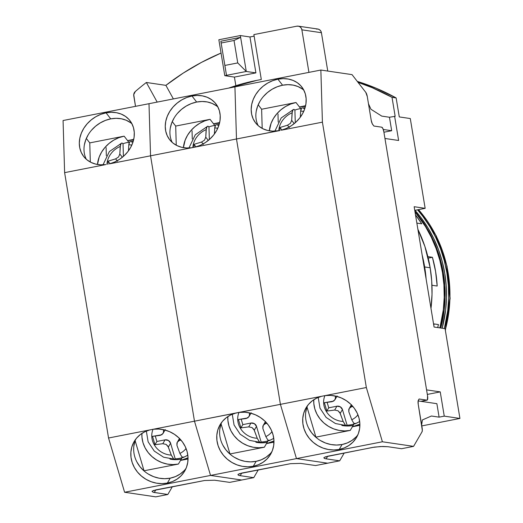 <?xml version="1.0" encoding="UTF-8"?>
<svg xmlns="http://www.w3.org/2000/svg" width="523" height="523" viewBox="0 0 523 523"><rect width="100%" height="100%" fill="white"/><g stroke="black" fill="none" stroke-linecap="round" stroke-linejoin="round"><path stroke-width="0.78" d="M442.177 328.228A125.736 119.78 -81.6 0 0 415.027 210.318L421.172 217.836L427.945 227.819L433.737 238.462L438.503 249.667L442.183 261.317L444.759 273.307L446.191 285.519L446.479 297.835L445.603 310.139L442.177 328.228M414.961 211.619A125.736 119.78 98.4 0 1 440.797 328.026L444.23 309.936L445.099 297.633L444.818 285.316L443.386 273.104L440.811 261.114L437.123 249.464L432.364 238.259L426.565 227.616L419.799 217.633L414.961 211.619M445.289 329.961A128.024 121.964 -81.6 0 0 418.518 209.638L435.705 235.089L446.688 265.481L449.924 298.169L445.289 329.961M417.57 209.821A128.024 121.964 98.4 0 1 444.347 328.549L447.766 310.387L448.656 297.862L448.368 285.323L446.904 272.888L444.289 260.676L440.536 248.811L435.685 237.409L429.788 226.57L422.891 216.411L417.57 209.821M422.146 255.015A136.248 129.802 98.4 0 1 424.663 266.959A136.248 129.802 98.4 0 1 426.134 279.099L424.663 266.959L430.161 267.769L424.663 266.959L422.146 255.008M430.985 308.42A136.248 129.802 -81.6 0 0 430.161 267.769A136.248 129.802 -81.6 0 0 417.897 229.349L424.898 246.47L430.161 267.769L431.717 281.001L432.024 294.351L430.985 308.42M353.293 425.212L353.143 424.284L353.293 425.212M267.364 442.04L267.207 441.118L267.364 442.04M181.429 458.867L181.278 457.945L181.429 458.867M368.48 103.77L370.957 109.268L381.751 116.113L389.452 117.244L391.681 130.717L383.261 129.475L391.681 130.717L383.921 132.234L391.681 130.717L389.452 117.244L395.159 116.315L392.015 97.33L396.14 97.938A219.464 209.076 -81.6 0 0 357.294 81.411L376.462 88.361L396.14 97.938L399.284 116.923L410.287 118.544L399.284 116.923L396.14 97.938L392.015 97.33L395.159 116.315L389.452 117.244L381.751 116.113L370.957 109.268L368.48 103.77M133.77 95.846A4.57 4.354 98.4 0 1 135.32 91.499A260.611 248.275 98.4 0 1 146.355 82.477L165.889 85.354A260.611 248.275 98.4 0 1 221.052 53.052L201.499 62.368L183.246 73.083L165.889 85.354L173.375 98.925L165.889 85.354L146.355 82.477L157.181 102.096L146.355 82.477A260.611 248.275 98.4 0 0 135.32 91.499L133.725 94.637L135.509 106.339L133.77 95.846M261.31 79.496L257.015 80.333L261.31 79.496L253.877 34.596L261.31 79.496M422.388 419.943L421.649 424.964L422.388 419.943L431.403 416.014L422.388 419.943M237.743 62.923L234.029 40.48L221.137 43.004L224.857 65.447L237.743 62.923L234.029 40.48L240.632 37.349L220.863 41.219L221.137 43.004L234.029 40.48L240.632 37.349L246.281 71.468L237.743 62.923L246.281 71.468L226.511 75.338L221.137 43.004L220.863 41.219L240.632 37.349L240.332 35.551L218.849 39.761L224.792 75.678L226.511 75.338L224.857 65.447L237.743 62.923M358.026 82.359A219.464 209.076 98.4 0 1 392.015 97.33L372.337 87.753L358.026 82.359M298.254 26.15A4.57 4.354 98.4 0 0 296.842 26.183L253.877 34.596L296.842 26.183L298.541 26.202L300.097 26.902L301.274 28.177L301.882 29.831L308.93 72.377L301.882 29.831L321.41 32.707L327.758 71.056L321.41 32.707A4.57 4.354 -81.6 0 0 317.781 29.027L298.254 26.15A4.57 4.354 98.4 0 1 301.882 29.831L321.41 32.707L320.802 31.053L319.625 29.778L318.076 29.079L316.369 29.059M228.662 88.099A214.894 204.722 98.4 0 1 257.015 80.333L228.662 88.099M418.132 400.919L436.875 403.678L439.104 417.145L431.403 416.014L439.104 417.145L444.256 416.138L439.104 417.145L436.875 403.678L418.132 400.919L419.093 398.997L426.931 400.154L420.917 401.331L427.402 399.886L427.566 395.865A4.57 1.321 -101.1 0 1 427.069 400.147A4.57 1.321 -101.1 0 1 426.931 400.154L419.093 398.997L418.354 400.258A4.57 1.321 -101.1 0 0 418.217 404.24L422.133 427.899A4.57 1.321 -101.1 0 1 421.996 431.88L413.575 446.367L401.546 448.721L388.02 446.727L401.546 448.721L413.575 446.367L421.996 431.88L422.316 430.311L418.217 404.24L418.139 400.899M398.624 140.478L394.61 116.237L398.624 140.478L384.954 138.471L398.624 140.478M410.287 118.544L425.153 208.337L414.759 210.37L425.153 208.337L414.151 206.716L425.153 208.337L410.287 118.544M414.151 206.716L434.07 327.032L445.073 328.653L434.07 327.032L414.151 206.716M421.806 425.912L459.933 418.446L445.073 328.653L459.933 418.446L444.256 416.138L440.242 391.89L427.33 394.42L440.242 391.89L426.578 389.883L440.242 391.89L444.256 416.138L459.933 418.446L421.806 425.912M255.904 72.887L249.961 36.97L240.332 35.551L246.281 71.468L255.904 72.887L246.281 71.468L224.792 75.678L234.422 77.09L255.904 72.887L249.961 36.97L240.332 35.551L218.849 39.761L224.792 75.678L234.422 77.09L235.847 85.7L234.422 77.09L255.904 72.887M254.132 36.152L249.961 36.97L254.132 36.152M214.391 134.025L214.737 127.939A19.214 15.965 142.2 0 1 217.738 128.305A19.214 15.965 142.2 0 0 214.737 127.939L214.397 133.921M217.548 125.2A26.588 22.09 142.2 0 1 218.941 125.193M208.134 126.278L208.965 126.893L209.344 139.543L208.965 126.893A26.595 22.097 142.2 0 1 213.253 125.703A26.595 22.097 142.2 0 1 215.313 125.383A26.595 22.097 142.2 0 0 213.253 125.703A26.595 22.097 142.2 0 0 208.965 126.893L207.873 126.213L206.984 126.638L206.363 128.115L205.761 137.17L208.291 140.439L205.761 137.17L204.506 140.157L201.584 142.034L203.408 144.387M214.744 125.37A29.262 24.313 -37.8 0 0 213.149 125.729L214.803 125.448L213.495 123.761L214.744 125.37M210.063 119.336L213.495 123.761L219.653 122.552L213.495 123.761A29.262 24.313 142.2 0 1 219.503 123.206L213.495 123.761L210.063 119.336L175.689 126.069L172.244 121.624L175.689 126.069L210.063 119.336A29.262 24.313 142.2 0 0 183.41 147.643L185.135 140.19L187.541 135.248L190.843 130.678L194.916 126.664L199.603 123.356L204.715 120.885L210.063 119.336M177.441 113.386L181.514 109.366L186.195 106.064L191.313 103.587L196.661 102.044L191.987 96.01A29.262 24.313 142.2 0 1 215.881 103.802A29.262 24.313 142.2 0 1 195.301 147.048L191.725 147.748A29.262 24.313 142.2 0 1 169.622 139.654A29.262 24.313 142.2 0 1 168.419 113.792A29.262 24.313 142.2 0 1 191.987 96.01L196.661 102.044A29.262 24.313 -37.8 0 0 172.244 142.452M221.634 422.401A29.262 26.621 -149.8 0 0 227.008 451.179A29.262 26.621 -149.8 0 0 256.139 461.338L253.282 466.261A29.262 26.621 30.2 0 1 223.144 454.918A29.262 26.621 30.2 0 1 220.059 424.781A29.262 26.621 30.2 0 1 235.657 413.118L239.233 412.418A29.262 26.621 30.2 0 1 268.136 424.8A29.262 26.621 30.2 0 1 270.653 454.193A29.262 26.621 30.2 0 1 253.282 466.261L256.139 461.338A29.262 26.621 -149.8 0 0 271.94 451.65M264.344 447.23A29.262 26.621 30.2 0 1 227.858 416.576L227.904 420.512L228.924 425.833L230.996 430.959L234.049 435.672L237.958 439.804L242.58 443.19L247.732 445.707L253.224 447.25L258.833 447.766L264.344 447.23L229.976 453.957L221.059 423.846L229.976 453.957L264.344 447.23L266.449 443.615L264.344 447.23M267.207 442.301L266.449 443.615L273.967 442.144L266.449 443.615L267.207 442.301L261.807 442.837L256.316 442.366A29.262 26.621 -149.8 0 0 267.207 442.301L268.038 440.876L267.207 442.301M255.806 442.092L256.316 442.366L255.806 442.092M273.745 438.3A26.588 24.189 30.2 0 1 269.711 440.307L267.9 440.15L265.828 436.581L262.866 428.54L265.828 436.581A19.214 17.475 30.2 0 0 271.999 431.638A19.214 17.475 30.2 0 1 265.828 436.581M249.288 415.883L248.889 416.779L246.261 418.511L238.442 419.524L240.92 427.892L242.809 424.637L250.975 423.035L248.739 426.879L250.975 423.035A4.57 4.158 -149.8 0 1 256.512 426.376L254.374 423.669L250.975 423.035L242.809 424.637L240.92 427.892L248.739 426.879L252.086 427.598L254.276 430.22L256.512 426.376L261.127 441.981A26.595 24.195 30.2 0 0 265.534 441.504A26.595 24.195 30.2 0 0 268.704 440.667A26.595 24.195 30.2 0 1 265.534 441.504A26.595 24.195 30.2 0 1 261.127 441.981L256.512 426.376L254.276 430.22L257.238 438.267L259.558 442.053M265.488 421.492L264.958 423.029M242.809 424.637L241.208 419.211L242.809 424.637M265.449 421.558L262.853 426.16L262.866 428.54L263.2 425.421L266.403 422.695L265.926 423.512L266.913 423.277M249.151 412.804L249.321 413.49L249.654 412.915L249.242 416.027L247.778 417.936L238.442 419.524L240.92 427.892L248.739 426.879L252.086 427.598L253.93 429.461L257.238 438.267A19.214 17.475 30.2 0 1 238.991 412.451A19.214 17.475 30.2 0 0 257.238 438.267L259.303 441.83M263.2 425.421L264.337 424.218L265.926 423.512M261.121 441.994L260.389 442.386L249.517 440.373L240.188 434.24L234.062 425.009L232.277 414.249M273.96 440.967L266.449 443.615A29.262 26.621 30.2 0 0 273.96 440.967M220.948 424.166L219.778 429.291M222.791 445.066L225.844 449.787L229.754 453.918M234.376 457.305L239.527 459.822L245.012 461.364L250.628 461.874L256.139 461.338L261.356 459.776L266.063 457.239L270.084 453.833M170.308 128.03L171.727 122.898L174.139 117.95M216.326 105.77L212.07 103.384L207.239 101.939L202.041 101.488L196.661 102.044A29.262 24.313 -37.8 0 1 217.928 107.045M239.273 473.714L290.533 463.679L300.601 463.398L315.611 465.548L300.601 463.398L290.533 463.679L242.044 472.995L238.076 474.335M239.063 475.446L240.214 475.675L241.737 473.06L240.214 475.675L238.285 475.165L237.952 474.479M240.214 475.675L253.74 477.662L258.31 469.811L253.74 477.662L241.711 480.022L253.74 477.662L240.214 475.675M176.264 145.231L175.689 126.069L176.264 145.231M237.435 412.699L194.478 421.185L150.546 155.815L236.481 138.987L280.413 404.351L237.435 412.699M135.699 439.228A29.262 26.621 -149.8 0 0 141.073 468.007A29.262 26.621 -149.8 0 0 170.21 478.166L167.347 483.089A29.262 26.621 30.2 0 1 137.216 471.746A29.262 26.621 30.2 0 1 134.123 441.608A29.262 26.621 30.2 0 1 149.722 429.945L194.478 421.185L150.546 155.815L194.478 421.185L210.534 475.433L124.605 492.261L210.534 475.433L194.478 421.185L210.534 475.433L241.711 480.022L210.534 475.433L241.711 480.022L210.534 475.433L296.469 458.606L210.534 475.433L194.478 421.185L235.657 413.118L230.689 414.961L226.263 417.714L222.543 421.263L219.66 425.493L217.725 430.233L216.81 435.313L216.947 440.543L218.13 445.74L220.314 450.708L223.426 455.258L227.342 459.227L231.924 462.469L236.997 464.869L242.384 466.326L247.876 466.797L253.282 466.261L258.388 464.738L263.017 462.286L266.992 458.991L270.175 454.984L272.437 450.395L273.706 445.413L273.928 440.209L273.098 434.979L271.241 429.913L268.436 425.199L264.775 421.015L260.402 417.511L255.472 414.817L250.171 413.033L244.692 412.222L239.233 412.418L280.413 404.351L296.469 458.606L327.646 463.195L315.611 465.548L339.675 460.835L344.239 452.983L339.675 460.835L327.646 463.195L296.469 458.606L327.646 463.195L296.469 458.606L280.413 404.351L296.469 458.606L382.405 441.778L296.469 458.606L280.413 404.351L236.481 138.987L234.932 86.87L148.996 103.698L150.546 155.815L191.725 147.748L186.489 147.976L181.488 147.238L176.898 145.557L172.891 143.001L169.622 139.654L167.203 135.653L165.726 131.136L165.242 126.278L165.771 121.244L167.301 116.237L169.766 111.425L173.074 106.993L177.114 103.109L181.723 99.906L186.744 97.513L191.987 96.01L197.256 95.454L202.355 95.866L207.108 97.232L211.325 99.507L214.861 102.593L217.581 106.385L219.385 110.745L220.209 115.511L220.02 120.506L218.823 125.546L216.672 130.443L213.632 135.019L209.828 139.105L205.395 142.557L200.492 145.237L195.301 147.048L236.481 138.987L280.413 404.351L325.169 395.591A29.262 26.621 30.2 0 1 354.071 407.973A29.262 26.621 30.2 0 1 356.581 437.365A29.262 26.621 30.2 0 1 339.211 449.434A29.262 26.621 30.2 0 1 309.08 438.091A29.262 26.621 30.2 0 1 305.988 407.953A29.262 26.621 30.2 0 1 321.586 396.29L280.413 404.351L236.481 138.987L277.654 130.92A29.262 24.313 142.2 0 1 255.551 122.827A29.262 24.313 142.2 0 1 254.355 96.964A29.262 24.313 142.2 0 1 277.916 79.182L282.59 85.216A29.262 24.313 -37.8 0 0 258.179 125.625M192.281 138.955L192.039 130.763L192.281 138.955M148.44 474.132L153.599 476.649L159.084 478.192L164.693 478.702L170.21 478.166L167.347 483.089L172.453 481.572L177.081 479.114L181.063 475.825L184.24 471.811L186.508 467.229L187.77 462.24L187.992 457.037L187.162 451.807L185.312 446.74L182.501 442.027L178.84 437.843L174.466 434.338L169.537 431.645L164.235 429.86L158.757 429.05L153.304 429.246A29.262 26.621 30.2 0 1 182.207 441.628A29.262 26.621 30.2 0 1 184.717 471.02A29.262 26.621 30.2 0 1 167.347 483.089L161.947 483.625L156.455 483.154L151.069 481.696L145.989 479.303L141.413 476.054L137.49 472.086L134.385 467.536L132.195 462.567L131.012 457.377L130.874 452.14L131.796 447.06L133.725 442.321L136.608 438.097L140.334 434.541L144.76 431.795L149.722 429.945L108.549 438.013L124.605 492.261L155.776 496.85L167.811 494.497L153.128 492.274L154.285 492.503L155.802 489.888L154.285 492.503L167.811 494.497L155.776 496.85L124.605 492.261L108.549 438.013L64.617 172.642L63.067 120.525L148.996 103.698L150.546 155.815L148.996 103.698L63.067 120.525L64.617 172.642L105.79 164.575L100.56 164.804L95.552 164.065L90.963 162.385L86.962 159.829L83.687 156.488L81.268 152.481L79.79 147.97L79.306 143.106L79.842 138.072L81.366 133.064L83.83 128.253L87.145 123.82L91.179 119.937L95.794 116.734L100.808 114.341L106.051 112.837L110.726 118.871L106.051 112.837L111.321 112.282L116.426 112.693L121.173 114.06L125.396 116.335L128.926 119.421L131.646 123.212L133.45 127.573L134.274 132.339L134.091 137.333L132.894 142.374L130.737 147.27L127.704 151.847L123.899 155.939L119.46 159.384L114.557 162.065L109.372 163.876L150.546 155.815L194.478 421.185L108.549 438.013L64.617 172.642L105.79 164.575A29.262 24.313 142.2 0 1 83.687 156.488A29.262 24.313 142.2 0 1 82.484 130.619A29.262 24.313 142.2 0 1 106.051 112.837A29.262 24.313 142.2 0 1 129.946 120.636A29.262 24.313 142.2 0 1 109.372 163.876L150.546 155.815L148.996 103.698L234.932 86.87L236.481 138.987L279.459 130.639L272.424 131.149L267.416 130.41L262.834 128.73L258.826 126.167L255.551 122.827L253.132 118.826L251.655 114.308L251.171 109.451L251.707 104.417L253.23 99.403L255.695 94.598L259.009 90.165L263.043 86.282L267.658 83.079L272.679 80.686L277.916 79.182A29.262 24.313 142.2 0 1 301.81 86.975A29.262 24.313 142.2 0 1 281.237 130.22L322.41 122.153L366.342 387.523L321.586 396.29L316.624 398.134L312.198 400.886L308.472 404.436L305.595 408.659L303.66 413.399L302.745 418.485L302.876 423.715L304.059 428.912L306.249 433.881L309.355 438.431L313.277 442.399L317.853 445.642L322.933 448.041L328.32 449.499L333.811 449.97L339.211 449.434L342.075 444.511L339.211 449.434L344.324 447.91L348.952 445.459L352.927 442.164L356.104 438.15L358.373 433.567L359.641 428.585L359.863 423.382L359.026 418.152L357.176 413.085L354.365 408.371L350.711 404.187L346.331 400.683L341.401 397.99L336.099 396.205L330.621 395.395L325.169 395.591L366.342 387.523L382.405 441.778L413.575 446.367L382.405 441.778L366.342 387.523L322.41 122.153L320.861 70.043L234.932 86.87L236.481 138.987L234.932 86.87L320.861 70.043L322.41 122.153L281.237 130.22L286.421 128.403L291.324 125.729L295.763 122.277L299.568 118.191L302.601 113.615L304.759 108.719L305.955 103.678L306.145 98.684L305.321 93.918L303.51 89.557L300.79 85.765L297.26 82.673L293.037 80.405L288.291 79.038L283.185 78.627L277.916 79.182L282.59 85.216L277.242 86.759L272.13 89.23L267.443 92.538L263.37 96.559M214.96 126.435L214.737 127.939L215.698 124.814L219.124 124.598M207.108 126.494L206.14 129.626A19.214 15.965 142.2 0 0 192.882 147.584A19.214 15.965 142.2 0 1 206.14 129.626L205.761 137.17L204.506 140.157L201.584 142.034L193.974 144.355L195.935 146.878L193.974 144.355L201.584 142.034L203.068 143.956M193.974 144.355L194.02 147.362M188.947 147.989L195.275 134.771L207.736 126.206M428.219 258.127L432.423 257.303L435.594 271.515L437.182 286.035L431.952 285.264L437.182 286.035A127.109 121.088 98.4 0 0 432.423 257.303L427.853 256.63L432.423 257.303L428.219 258.127M437.699 327.568L438.451 324.567A127.109 121.088 98.4 0 1 437.699 327.568M434.123 323.933L433.783 325.306A122.532 116.734 -81.6 0 0 434.123 323.933M433.541 323.848L438.451 324.567L433.541 323.848M421.767 223.818L416.864 223.092L421.767 223.818L415.51 214.927A127.109 121.088 98.4 0 1 421.767 223.818M415 211.867L425.474 226.544L431.331 237.305L436.143 248.628L439.869 260.408L442.471 272.529L443.922 284.872L444.21 297.326L443.327 309.766L439.902 327.895A127.109 121.088 -81.6 0 0 415 211.867M128.462 150.853L128.802 144.766A19.214 15.965 142.2 0 1 131.809 145.133A19.214 15.965 142.2 0 0 128.802 144.766L128.462 150.748M131.613 142.027A26.588 22.09 142.2 0 1 133.012 142.021M122.199 143.106L123.023 143.714L123.408 156.37L123.036 143.72A26.595 22.097 142.2 0 1 127.318 142.531A26.595 22.097 142.2 0 1 129.377 142.21A26.595 22.097 142.2 0 0 127.318 142.531A26.595 22.097 142.2 0 0 123.036 143.72L121.944 143.041L121.048 143.465L120.434 144.943L119.826 154.004L122.356 157.266L119.826 154.004L118.571 156.985L115.648 158.861L117.479 161.215M128.808 142.197A29.262 24.313 -37.8 0 0 127.213 142.557L128.867 142.276L127.56 140.589L128.808 142.197M124.134 136.163L127.56 140.589L133.725 139.386L127.56 140.589A29.262 24.313 142.2 0 1 133.574 140.033L127.56 140.589L124.134 136.163L89.76 142.897L86.315 138.451L89.76 142.897L124.134 136.163A29.262 24.313 142.2 0 0 97.474 164.47L99.2 157.018L101.606 152.075L104.914 147.506L108.987 143.492L113.668 140.184L118.78 137.712L124.134 136.163M91.505 130.214L95.578 126.2L100.266 122.892L105.378 120.414L110.726 118.871A29.262 24.313 -37.8 0 0 86.315 159.28M178.415 464.058A29.262 26.621 30.2 0 1 141.923 433.41L141.975 437.339L142.988 442.667L145.067 447.786L148.114 452.5L152.03 456.631L156.652 460.018L161.803 462.535L167.288 464.078L172.897 464.594L178.415 464.058L144.041 470.785L135.13 440.673L144.041 470.785L178.415 464.058L180.513 460.443L178.415 464.058M181.278 459.135L180.513 460.443L188.038 458.972L180.513 460.443L181.278 459.135L175.878 459.665L170.387 459.201A29.262 26.621 -149.8 0 0 181.278 459.135L182.102 457.71L181.278 459.135M169.877 458.919L170.387 459.201L169.877 458.919M187.816 455.134A26.588 24.189 30.2 0 1 183.782 457.135L181.965 456.978L179.899 453.408L176.937 445.367L179.899 453.408A19.214 17.475 30.2 0 0 186.064 448.466A19.214 17.475 30.2 0 1 179.899 453.408M163.353 432.711L162.954 433.606L160.332 435.339L152.507 436.352L154.985 444.72L156.88 441.464L165.039 439.863L162.81 443.707L165.039 439.863A4.57 4.158 -149.8 0 1 170.576 443.203L168.445 440.497L165.039 439.863L156.88 441.464L154.985 444.72L162.81 443.707L166.157 444.426L168.341 447.054L170.576 443.203L175.198 458.808A26.595 24.195 30.2 0 0 179.598 458.331A26.595 24.195 30.2 0 0 182.775 457.494A26.595 24.195 30.2 0 1 179.598 458.331A26.595 24.195 30.2 0 1 175.198 458.808L170.576 443.203L168.341 447.054L171.302 455.095L173.629 458.887M179.552 438.32L179.023 439.856M156.88 441.464L155.272 436.038L156.88 441.464M179.513 438.385L176.924 442.988L176.937 445.367L177.264 442.249L177.912 441.451M177.264 442.249L180.468 439.523L179.99 440.346L180.984 440.105M163.215 429.631L163.385 430.318L163.725 429.743L163.307 432.854L161.842 434.763L152.507 436.352L154.985 444.72L162.81 443.707L166.157 444.426L167.994 446.289L171.302 455.095A19.214 17.475 30.2 0 1 153.062 429.278A19.214 17.475 30.2 0 0 171.302 455.095L173.375 458.664M175.185 458.821L174.46 459.214L163.581 457.2L154.259 451.068L148.133 441.837L146.348 431.076M188.025 457.795L180.513 460.443A29.262 26.621 30.2 0 0 188.025 457.795M135.019 440.994L133.849 446.119M136.863 461.901L139.909 466.614L143.825 470.746M184.148 470.667L180.128 474.067L175.421 476.603L170.21 478.166A29.262 26.621 -149.8 0 0 186.005 468.477M84.373 144.858L85.798 139.726L88.204 134.777M130.397 122.598L126.135 120.212L121.31 118.767L116.106 118.316L110.726 118.871A29.262 24.313 -37.8 0 1 131.999 123.873M153.344 490.541L204.604 480.506L214.672 480.225L229.682 482.376L214.672 480.225L204.604 480.506L156.116 489.822L152.147 491.162M153.128 492.274L152.016 491.306M167.811 494.497L172.374 486.638L167.811 494.497M90.329 162.058L89.76 142.897L90.329 162.058M241.711 480.022L229.682 482.376L241.711 480.022M106.352 155.782L106.104 147.591L106.352 155.782M129.024 143.263L128.802 144.766L129.769 141.641L133.195 141.432M121.173 143.322L120.212 146.453A19.214 15.965 142.2 0 0 106.947 164.412A19.214 15.965 142.2 0 1 120.212 146.453L119.826 154.004L118.571 156.985L115.648 158.861L108.045 161.182L110 163.706L108.045 161.182L115.648 158.861L117.139 160.783M108.045 161.182L108.091 164.189M103.018 164.817L109.34 151.598L121.8 143.034M300.326 117.198L300.666 111.111A19.214 15.965 142.2 0 1 303.673 111.477A19.214 15.965 142.2 0 0 300.666 111.111L300.326 117.093M303.477 108.372A26.588 22.09 142.2 0 1 304.876 108.366M294.07 109.451L294.9 110.065L295.273 122.715L294.9 110.065A26.595 22.097 142.2 0 1 299.182 108.876A26.595 22.097 142.2 0 1 301.241 108.555A26.595 22.097 142.2 0 0 299.182 108.876A26.595 22.097 142.2 0 0 294.9 110.065L293.808 109.379L292.913 109.81L292.298 111.288L291.69 120.342L294.22 123.605L291.69 120.342L290.442 123.323L287.513 125.206L289.343 127.56M299.078 108.902L300.673 108.542L299.424 106.934A29.262 24.313 142.2 0 1 305.439 106.378L299.424 106.934L295.998 102.508L261.624 109.242L258.179 104.796L261.624 109.242L262.193 128.403L261.624 109.242L295.998 102.508L290.651 104.051L285.532 106.529L280.851 109.837L276.778 113.851L273.477 118.42L271.064 123.363L269.345 130.815A29.262 24.313 142.2 0 1 295.998 102.508L300.673 108.542A29.262 24.313 -37.8 0 0 299.078 108.895M307.563 405.573A29.262 26.621 -149.8 0 0 312.937 434.352A29.262 26.621 -149.8 0 0 342.075 444.511A29.262 26.621 -149.8 0 0 357.869 434.822M350.279 430.396A29.262 26.621 30.2 0 1 313.787 399.749L313.839 403.678L314.853 409.006L316.931 414.131L319.984 418.845L323.894 422.976L328.516 426.363L333.667 428.88L339.152 430.422L344.762 430.932L350.279 430.396L315.905 437.13L306.994 407.018L315.905 437.13L350.279 430.396L352.378 426.788L350.279 430.396M353.143 425.474L352.378 426.788L359.902 425.317L352.378 426.788L353.143 425.474L347.743 426.01L342.251 425.539A29.262 26.621 -149.8 0 0 353.143 425.474L353.973 424.048L353.143 425.474M341.741 425.264L342.251 425.539L341.741 425.264M359.68 421.473A26.588 24.189 30.2 0 1 355.647 423.48L353.829 423.323L351.763 419.753L348.802 411.712L351.763 419.753A19.214 17.475 30.2 0 0 357.928 414.811A19.214 17.475 30.2 0 1 351.763 419.753M335.217 399.056L334.825 399.951L332.197 401.684L324.371 402.697L326.849 411.065L328.745 407.809L336.91 406.208L334.674 410.052L336.91 406.208A4.57 4.158 -149.8 0 1 342.441 409.548L340.31 406.835L336.91 406.208L328.745 407.809L326.849 411.065L334.674 410.052L338.021 410.771L340.205 413.392L342.441 409.548L347.063 425.153A26.595 24.195 30.2 0 0 351.463 424.676A26.595 24.195 30.2 0 0 354.64 423.839A26.595 24.195 30.2 0 1 351.463 424.676A26.595 24.195 30.2 0 1 347.063 425.153L342.441 409.548L340.205 413.392L343.173 421.44L345.494 425.225M351.417 404.665L350.887 406.201M328.745 407.809L327.137 402.383L328.745 407.809M351.378 404.73L348.789 409.332L348.802 411.712L349.135 408.594L352.339 405.868L351.861 406.685L352.848 406.449M335.08 395.976L335.256 396.663L335.589 396.088L335.171 399.199L333.707 401.108L324.371 402.697L326.849 411.065L334.674 410.052L338.021 410.771L339.858 412.634L343.173 421.44A19.214 17.475 30.2 0 1 324.927 395.617A19.214 17.475 30.2 0 0 343.173 421.44L345.239 425.003M349.135 408.594L350.273 407.391L351.861 406.685M347.05 425.16L346.324 425.559L335.446 423.545L326.123 417.413L319.998 408.175L318.213 397.421M359.896 424.14L352.378 426.788A29.262 26.621 30.2 0 0 359.896 424.14M306.883 407.339L305.713 412.464M308.727 428.239L311.78 432.959L315.689 437.091M320.311 440.477L325.463 442.994L330.948 444.537L336.557 445.047L342.075 444.511L347.285 442.948L351.992 440.412L356.019 437.006M256.237 111.196L257.662 106.071L260.068 101.122M302.261 88.943L297.999 86.557L293.174 85.112L287.97 84.661L282.59 85.216A29.262 24.313 -37.8 0 1 303.863 90.218M325.208 456.886L372.664 447.413L380.724 446.518L388.02 446.727L382.816 446.459L374.468 447.106L327.98 456.167L324.012 457.507M324.992 458.619L326.149 458.848L327.673 456.233L326.149 458.848L324.214 458.338L323.887 457.651M326.149 458.848L339.675 460.835L326.149 458.848M299.424 106.934L305.589 105.724L299.424 106.934M383.862 131.881L427.566 395.865L383.862 131.881L382.934 128.645L381.744 127.187A4.57 1.321 -101.1 0 1 383.862 131.881M278.216 122.127L277.975 113.929L278.216 122.127M365.799 92.388A4.57 1.321 -101.1 0 1 367.29 96.611L365.799 92.388L352.038 74.632L320.861 70.043L352.038 74.632L365.799 92.388M381.744 127.187L373.899 126.036L372.252 123.748L371.206 120.264L367.29 96.611L371.206 120.264A4.57 1.321 -101.1 0 0 372.703 124.487L373.899 126.036L381.744 127.187M300.888 109.608L300.666 111.111L301.634 107.986L305.059 107.771M293.043 109.667L292.076 112.791A19.214 15.965 142.2 0 0 278.811 130.757A19.214 15.965 142.2 0 1 292.076 112.791L291.69 120.342L290.442 123.323L287.513 125.206L279.91 127.52L281.871 130.05L279.91 127.52L287.513 125.206L289.003 127.122M279.91 127.52L279.955 130.534M274.882 131.162L281.204 117.943L293.665 109.379M418.622 209.612L436.319 235.971L447.047 266.214L450.126 298.398L445.374 330.464M248.928 416.713L251.21 412.784M269.267 440.647L273.758 438.366M162.993 433.541L165.281 429.612M183.338 457.475L187.822 455.193M334.857 399.886L337.145 395.957M355.202 423.82L359.687 421.538M420.989 401.337L427.056 400.154"/></g></svg>
